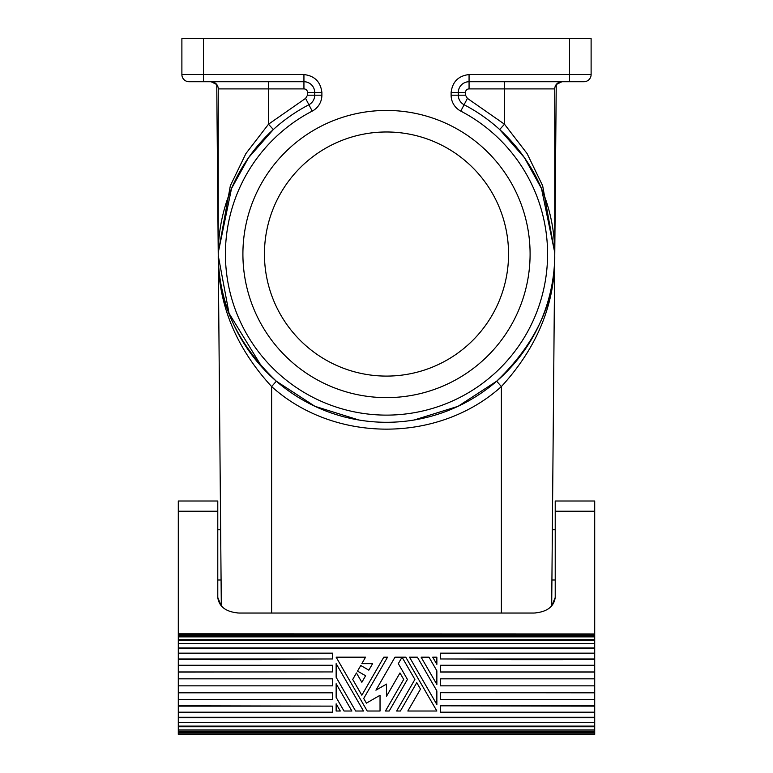 <?xml version="1.0" encoding="UTF-8"?>
<svg xmlns="http://www.w3.org/2000/svg" width="773" height="773" viewBox="0 0 773 773"><rect width="100%" height="100%" fill="white"/><g stroke="black" fill="none" stroke-linecap="round" stroke-linejoin="round"><path stroke-width="1.16" d="M458.292 92.499L458.292 95.185L451.113 95.185A17.953 17.953 0 0 0 460.785 111.109A161.074 161.074 0 0 1 511.407 355.744A161.074 161.074 0 0 1 261.593 355.744A161.074 161.074 0 0 1 312.215 111.109A17.953 17.953 0 0 0 321.887 95.185L321.887 92.499C320.602 81.812 314.621 75.831 303.934 74.546L303.934 81.725L189.066 81.725A7.179 7.179 0 0 1 181.887 74.546L181.887 38.65L591.113 38.65L591.113 74.546L469.066 74.546C458.379 75.831 452.398 81.812 451.113 92.499L458.292 92.499A10.774 10.774 0 0 1 469.066 81.725A10.774 10.774 0 0 0 458.292 92.499L465.472 92.499L465.472 95.185L458.292 95.185A10.774 10.774 0 0 0 464.1 104.742L467.414 98.374L465.472 95.185M555.217 501.01L594.708 501.01L555.217 501.01L555.217 597.481L551.69 606.022L554.753 255.505C555.256 303.48 537.457 347.164 501.377 386.568L496.672 381.205L458.06 406.318L414.096 420.019M535.303 613.018L271.623 613.018L271.623 386.568L276.328 381.205L314.94 406.318L358.904 420.019M496.672 381.205C536.018 343.415 555.372 301.518 554.753 255.505L556.241 84.528L561.932 81.725A7.179 7.179 0 0 0 554.753 88.905L554.753 252.597L541.486 188.554L524.442 157.692L499.667 129.526A168.253 168.253 32.8 0 0 464.1 104.742A10.774 10.774 0 0 1 458.292 95.185M591.113 74.546A7.179 7.179 0 0 1 583.934 81.725L469.066 81.725L469.066 74.546M237.698 613.018L271.623 613.018M303.934 74.546L203.425 74.546L203.425 38.65M242.906 254.037A143.594 143.594 0 0 0 386.5 397.631A143.594 143.594 0 0 0 530.094 254.037A143.594 143.594 0 0 0 386.5 110.442A143.594 143.594 0 0 0 242.906 254.037M554.753 252.568L542.656 185.752L527.099 153.576L504.489 124.211L467.414 98.374M312.215 111.109L308.9 104.742A10.774 10.774 136.8 0 0 314.708 95.185L307.528 95.185L305.586 98.374L308.9 104.742A10.774 10.774 0 0 0 314.708 95.185L314.708 92.499L321.887 92.499M218.247 252.597L231.513 188.554L248.558 157.692L273.333 129.526A168.253 168.253 -32.7 0 1 308.9 104.742A168.253 168.253 0 0 0 256.027 360.276A168.253 168.253 0 0 0 516.973 360.276A168.253 168.253 0 0 0 464.1 104.742L460.785 111.109M303.934 81.725A10.774 10.774 0 0 1 314.708 92.499A10.774 10.774 0 0 0 303.934 81.725L303.934 88.905A3.594 3.594 0 0 1 307.528 92.499L314.708 92.499M264.443 254.037A122.057 122.057 0 0 0 386.5 376.093A122.057 122.057 0 0 0 508.557 254.037A122.057 122.057 0 0 0 386.5 131.98A122.057 122.057 0 0 0 264.443 254.037M217.783 501.01L178.292 501.01L217.783 501.01L217.783 597.481L221.31 606.022L218.247 255.505C217.744 303.48 235.543 347.164 271.623 386.568C334.487 443.335 438.513 443.335 501.377 386.568L501.377 613.018M305.586 98.374L268.511 124.211L245.901 153.576L230.344 185.752L218.247 252.539L218.247 88.905A7.179 7.179 0 0 0 211.068 81.725L216.759 84.528L218.247 255.505C217.628 301.518 236.982 343.415 276.328 381.205M218.247 255.563L229.03 313.307L262.308 367.562M554.753 88.905L504.489 88.905L504.489 124.211L499.667 129.526M273.333 129.526L268.511 124.211L268.511 81.725M594.708 726.717L594.708 731.712L178.292 731.712L178.292 726.717L594.708 726.717L594.708 633.957L178.292 633.841L594.708 633.957M178.292 731.712L178.292 732.408L594.708 732.408L594.708 731.712M594.708 501.01L594.708 633.841M594.708 733.857L178.292 733.857L178.292 734.35L594.708 734.35L594.708 732.408M178.292 733.857L178.292 732.408M217.783 597.481C219.078 606.921 226.267 612.119 239.321 613.057L533.679 613.057C546.733 612.119 553.922 606.921 555.217 597.481M178.292 501.01L178.292 633.841M594.708 722.591L178.292 722.591L178.292 726.717M178.292 722.591L178.292 717.721L594.708 717.721M178.292 706.126L332.545 706.126L178.292 705.807L178.292 717.721M178.292 705.807L178.292 633.957M178.292 643.436L594.708 643.436M178.292 647.938L594.708 647.938M594.708 648.46L178.292 648.46M594.708 685.844L440.455 685.844L440.455 678.839L594.708 678.839M178.292 726.108L594.708 726.108M178.292 717.238L594.708 717.238M178.292 699.623L332.545 699.623L332.545 692.695L178.292 692.695M594.708 705.807L440.455 705.807L594.708 706.126M594.708 692.695L440.455 692.695L594.708 692.821M594.708 672.104L440.455 672.104L440.455 665.263L594.708 665.263M562.222 659.321L594.708 659.321M511.62 659.63L562.899 659.63L511.62 659.63M594.708 658.963L440.455 658.963L510.943 659.321M178.292 658.963L332.545 658.963L262.057 659.321M261.38 659.63L210.101 659.63L261.38 659.63M210.778 659.321L178.292 659.321M178.292 671.93L332.545 671.93L178.292 672.104M417.381 657.166L436.861 690.917L436.861 704.551L409.506 657.166L417.381 657.166M436.861 664.345L432.716 657.166L436.861 657.166L436.861 664.345M336.139 703.836L336.139 711.015L340.284 711.015L336.139 703.836M375.929 690.192L394.993 657.166L405.777 657.166L436.861 711.015L407.844 711.015L420.493 689.12L416.763 682.656L400.385 711.015L396.655 711.015L414.898 679.428L402.462 657.891L401.631 657.891L398.317 663.63L407.429 679.428L389.196 711.015L385.466 711.015L403.699 679.428L399.97 672.964L386.5 696.299L386.5 684.095L375.929 690.192M178.292 685.844L332.545 685.844L332.545 678.839L178.292 678.839M178.292 692.821L332.545 692.821M178.292 712.194L332.545 712.194L332.545 706.126M594.708 712.194L440.455 712.194L440.455 706.126M440.455 692.821L440.455 699.623L594.708 699.623M594.708 671.93L440.455 671.93M440.455 658.963L440.455 653.156L594.708 653.156M332.545 658.963L332.545 653.156L178.292 653.156M332.545 671.93L332.545 665.263L178.292 665.263M355.619 711.015L363.494 711.015L336.139 663.63L336.139 677.274L355.619 711.015M421.111 657.166L428.986 657.166L436.861 670.809L436.861 684.453L421.111 657.166M344.014 711.015L351.889 711.015L336.139 683.738L336.139 697.372L344.014 711.015M380.036 695.285L380.036 711.015L367.223 711.015L336.139 657.166L365.571 657.166L361.841 663.63L372.615 663.63L368.837 670.162L360.759 665.505L357.522 671.099L365.61 675.766L361.841 682.298L356.45 672.964L352.72 679.428L361.841 695.217L383.804 657.166L387.534 657.166L363.706 698.454L366.412 703.15L380.036 695.285M594.708 730.002L178.292 730.002M594.708 634.933L178.292 634.933M178.292 635.638L594.708 635.638M178.292 640.353L594.708 640.353M178.292 639.715L594.708 639.715M594.708 636.865L178.292 636.865M569.575 81.725L569.575 38.65M451.113 95.185L451.113 92.499M465.472 92.499A3.594 3.594 0 0 1 469.066 88.905L504.489 88.905L504.489 81.725M314.708 95.185L321.887 95.185M469.066 88.905L469.066 81.725M203.425 81.725L203.425 74.546L181.887 74.546M218.247 88.905L303.934 88.905M307.528 95.185L307.528 92.499M217.783 511.233L178.292 511.233M594.708 511.233L555.217 511.233M555.217 529.737L552.357 529.737L555.217 529.737M217.783 529.737L220.643 529.737L217.783 529.737M217.783 579.992L221.078 579.992M555.217 579.992L551.922 579.992"/></g></svg>
